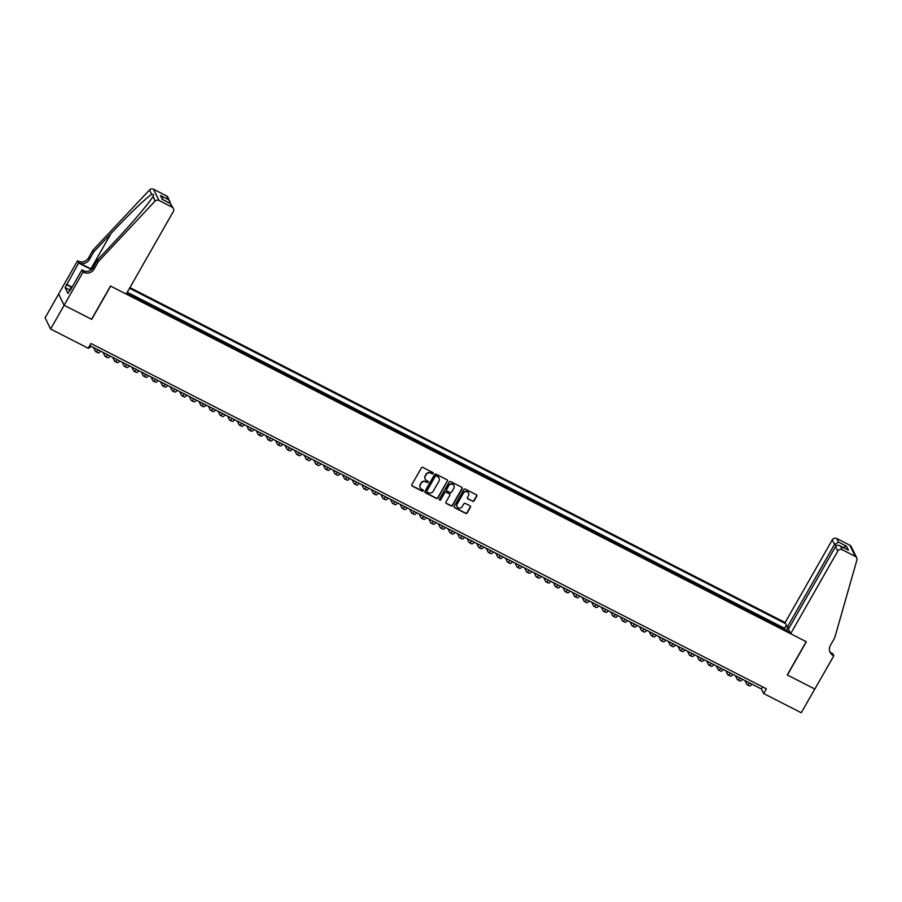 <?xml version="1.0" encoding="UTF-8"?>
<svg xmlns="http://www.w3.org/2000/svg" width="902" height="902" viewBox="0 0 902 902"><rect width="100%" height="100%" fill="white"/><g stroke="black" fill="none" stroke-linecap="round" stroke-linejoin="round"><path stroke-width="1.35" d="M433.152 473.516A0.767 0.722 153.8 0 0 432.87 472.524L422.88 467.416A1.094 1.037 153.8 0 0 421.403 467.867L411.831 484.656A1.094 1.037 153.8 0 0 412.248 486.065L422.237 491.173A0.767 0.722 153.8 0 0 423.297 490.181A0.767 0.722 153.8 0 0 422.982 489.865L421.685 489.211A3.484 3.326 153.8 0 1 420.377 484.69L421.178 483.292A3.484 3.326 153.8 0 1 425.891 481.837L427.176 482.502A0.767 0.722 153.8 0 0 428.236 481.51A0.767 0.722 153.8 0 0 427.92 481.194L426.635 480.54A3.484 3.326 153.8 0 1 425.327 476.019L426.127 474.621A3.484 3.326 153.8 0 1 430.829 473.178L432.126 473.832A0.767 0.722 153.8 0 0 433.152 473.516M425.135 478.939A3.484 3.326 153.8 0 1 425.18 475.715L425.969 474.317A3.484 3.326 153.8 0 1 430.682 472.873L431.979 473.527A0.767 0.722 153.8 0 0 433.084 472.704M411.74 485.456A1.094 1.037 153.8 0 0 412.101 485.761L422.091 490.868A0.767 0.722 153.8 0 0 423.196 490.045M420.185 487.61A3.484 3.326 153.8 0 1 420.231 484.385L421.031 482.987A3.484 3.326 153.8 0 1 425.744 481.544L427.029 482.198A0.767 0.722 153.8 0 0 428.146 481.375M472.592 501.32A1.094 1.037 153.8 0 0 474.069 500.869L476.752 496.168A1.094 1.037 153.8 0 0 476.335 494.747L465.24 489.076A1.094 1.037 153.8 0 0 463.775 489.527L454.202 506.304A1.094 1.037 153.8 0 0 454.608 507.725L465.703 513.396A1.094 1.037 153.8 0 0 467.18 512.945L470.427 507.251A1.094 1.037 153.8 0 0 470.01 505.842L465.263 503.417A1.094 1.037 153.8 0 0 463.797 503.868L462.185 506.687A2.92 2.774 153.8 0 1 457.055 506.687A2.92 2.774 153.8 0 1 457.156 504.117L463.448 493.067A2.92 2.774 153.8 0 1 468.589 493.067A2.92 2.774 153.8 0 1 468.488 495.638L467.439 497.487A1.094 1.037 153.8 0 0 467.845 498.896L472.445 501.016A1.094 1.037 153.8 0 0 473.911 500.565L476.594 495.863A1.094 1.037 153.8 0 0 476.696 495.051M787.254 674.933L814.799 689.015L801.258 712.76L763.656 693.537L766.362 688.778L90.933 343.493L88.216 348.24L50.613 329.016L64.155 305.282L91.7 319.353L110.664 286.114L806.208 641.694L787.254 674.933M447.505 481.217A1.094 1.037 153.8 0 0 447.099 479.796L435.993 474.125A1.094 1.037 153.8 0 0 434.527 474.576L424.955 491.353A1.094 1.037 153.8 0 0 425.361 492.774L436.455 498.445A1.094 1.037 153.8 0 0 437.932 497.994L447.358 480.913A1.094 1.037 153.8 0 0 447.448 480.101M450.617 481.6L461.723 487.272A1.094 1.037 153.8 0 1 462.128 488.692L452.556 505.47A1.094 1.037 153.8 0 1 451.079 505.921L446.332 503.485A1.094 1.037 153.8 0 1 445.926 502.076L449.805 495.277A1.094 1.037 153.8 0 0 449.399 493.856L446.253 492.255A1.094 1.037 153.8 0 0 444.776 492.706L440.74 499.787A0.767 0.722 153.8 0 1 439.387 499.787A0.767 0.722 153.8 0 1 439.421 499.11L449.151 482.051A1.094 1.037 153.8 0 1 450.617 481.6M784.819 629.878L785.135 629.325L779.384 626.383L779.847 627.33M775.235 624.973L775.551 624.421L769.801 621.489L770.263 622.436M765.651 620.08L765.967 619.527L760.217 616.585L760.69 617.543M756.079 615.175L756.383 614.634L750.644 611.691L751.107 612.638M746.495 610.282L746.811 609.729L741.061 606.798L741.523 607.745M736.911 605.389L737.227 604.836L731.477 601.893L731.95 602.84M727.328 600.484L727.643 599.931L721.893 597L722.367 597.947M717.755 595.591L718.071 595.038L712.321 592.095L712.783 593.054M708.171 590.686L708.487 590.145L702.737 587.202L703.199 588.149M698.588 585.793L698.903 585.24L693.153 582.309L693.627 583.256M689.015 580.899L689.32 580.347L683.581 577.404L684.043 578.351M679.432 575.995L679.747 575.453L673.997 572.511L674.459 573.458M669.848 571.101L670.163 570.549L664.413 567.617L664.887 568.564M660.264 566.208L660.58 565.655L654.829 562.713L655.303 563.66M650.692 561.303L651.007 560.751L645.257 557.819L645.719 558.766M641.108 556.41L641.423 555.857L635.673 552.915L636.135 553.873M631.524 551.505L631.84 550.964L626.089 548.021L626.563 548.968M621.952 546.612L622.256 546.06L616.517 543.128L616.979 544.075M612.368 541.719L612.683 541.166L606.933 538.223L607.396 539.17M602.784 536.814L603.1 536.262L597.349 533.33L597.823 534.277M593.2 531.921L593.516 531.368L587.766 528.425L588.239 529.384M583.628 527.016L583.932 526.475L578.193 523.532L578.656 524.479M574.044 522.123L574.36 521.57L568.61 518.639L569.072 519.586M564.46 517.229L564.776 516.677L559.026 513.734L559.499 514.681M554.888 512.325L555.192 511.772L549.453 508.841L549.916 509.788M545.304 507.431L545.62 506.879L539.87 503.936L540.332 504.894M535.72 502.527L536.036 501.986L530.286 499.043L530.748 499.99M526.137 497.633L526.452 497.081L520.702 494.149L521.176 495.097M516.564 492.74L516.869 492.188L511.13 489.245L511.592 490.192M506.98 487.835L507.296 487.294L501.546 484.351L502.008 485.299M497.397 482.942L497.712 482.39L491.962 479.458L492.436 480.405M487.813 478.049L488.129 477.496L482.378 474.553L482.852 475.501M478.24 473.144L478.556 472.592L472.806 469.66L473.268 470.607M468.657 468.251L468.972 467.698L463.222 464.755L463.684 465.714M459.073 463.346L459.389 462.805L453.638 459.862L454.112 460.809M449.5 458.453L449.805 457.9L444.066 454.969L444.528 455.916M439.917 453.559L440.232 453.007L434.482 450.064L434.944 451.011M430.333 448.655L430.649 448.102L424.898 445.171L425.372 446.118M420.749 443.761L421.065 443.209L415.315 440.266L415.788 441.225M411.177 438.857L411.492 438.316L405.742 435.373L406.204 436.32M401.593 433.963L401.909 433.411L396.158 430.479L396.621 431.427M392.009 429.07L392.325 428.518L386.575 425.575L387.048 426.522M382.437 424.165L382.741 423.624L377.002 420.682L377.464 421.629M372.853 419.272L373.169 418.72L367.418 415.777L367.881 416.735M363.269 414.368L363.585 413.826L357.835 410.884L358.308 411.831M353.685 409.474L354.001 408.922L348.251 405.99L348.724 406.937M344.113 404.581L344.429 404.028L338.678 401.086L339.141 402.033M334.529 399.676L334.845 399.135L329.095 396.192L329.557 397.139M324.945 394.783L325.261 394.23L319.511 391.299L319.985 392.246M315.373 389.889L315.677 389.337L309.938 386.394L310.401 387.341M305.789 384.985L306.105 384.432L300.355 381.501L300.817 382.448M296.206 380.092L296.521 379.539L290.771 376.596L291.233 377.555M286.622 375.187L286.937 374.646L281.187 371.703L281.661 372.65M277.049 370.294L277.354 369.741L271.615 366.81L272.077 367.757M267.466 365.4L267.781 364.848L262.031 361.905L262.493 362.852M257.882 360.496L258.197 359.943L252.447 357.012L252.921 357.959M248.309 355.602L248.614 355.05L242.863 352.107L243.337 353.065M238.726 350.698L239.041 350.156L233.291 347.214L233.753 348.161M229.142 345.804L229.458 345.252L223.707 342.32L224.17 343.267M219.558 340.911L219.874 340.358L214.124 337.416L214.597 338.363M209.986 336.006L210.29 335.465L204.551 332.522L205.013 333.469M200.402 331.113L200.718 330.56L194.967 327.618L195.43 328.576M190.818 326.208L191.134 325.667L185.384 322.724L185.857 323.671M181.234 321.315L181.55 320.762L175.8 317.831L176.273 318.778M171.662 316.422L171.978 315.869L166.227 312.926L166.69 313.873M162.078 311.517L162.394 310.976L156.644 308.033L157.106 308.98M152.494 306.624L152.81 306.071L147.06 303.14L147.533 304.087M142.922 301.73L143.226 301.178L137.487 298.235L137.95 299.182M133.338 296.826L133.654 296.273L127.904 293.342L128.366 294.289M789.126 627.961L787.356 627.059L785.123 622.527L129.933 287.58M785.71 623.71L129.538 288.268M126.618 293.398L790.062 632.55M133.654 296.273L134.116 297.232M143.226 301.178L143.7 302.125M152.81 306.071L153.284 307.018M162.394 310.976L162.856 311.923M171.978 315.869L172.44 316.816M181.55 320.762L182.024 321.71M191.134 325.667L191.596 326.614M200.718 330.56L201.18 331.508M210.29 335.465L210.764 336.412M219.874 340.358L220.347 341.306M229.458 345.252L229.92 346.199M239.041 350.156L239.504 351.103M248.614 355.05L249.087 355.997M258.197 359.943L258.66 360.901M267.781 364.848L268.244 365.795M277.354 369.741L277.827 370.688M286.937 374.646L287.411 375.593M296.521 379.539L296.983 380.486M306.105 384.432L306.567 385.391M315.677 389.337L316.151 390.284M325.261 394.23L325.723 395.177M334.845 399.135L335.307 400.082M344.429 404.028L344.891 404.975M354.001 408.922L354.475 409.869M363.585 413.826L364.047 414.773M373.169 418.72L373.631 419.667M382.741 423.624L383.215 424.571M392.325 428.518L392.798 429.465M401.909 433.411L402.371 434.358M411.492 438.316L411.955 439.263M421.065 443.209L421.538 444.156M430.649 448.102L431.111 449.061M440.232 453.007L440.695 453.954M449.805 457.9L450.278 458.847M459.389 462.805L459.862 463.752M468.972 467.698L469.435 468.645M478.556 472.592L479.018 473.55M488.129 477.496L488.602 478.443M497.712 482.39L498.175 483.337M507.296 487.294L507.758 488.241M516.869 492.188L517.342 493.135M526.452 497.081L526.926 498.028M536.036 501.986L536.498 502.933M545.62 506.879L546.082 507.826M555.192 511.772L555.666 512.731M564.776 516.677L565.238 517.624M574.36 521.57L574.822 522.517M583.932 526.475L584.406 527.422M593.516 531.368L593.99 532.315M603.1 536.262L603.562 537.22M612.683 541.166L613.146 542.113M622.256 546.06L622.73 547.007M631.84 550.964L632.302 551.911M641.423 555.857L641.886 556.805M651.007 560.751L651.469 561.709M660.58 565.655L661.053 566.603M670.163 570.549L670.626 571.496M679.747 575.453L680.209 576.401M689.32 580.347L689.793 581.294M698.903 585.24L699.377 586.187M708.487 590.145L708.949 591.092M718.071 595.038L718.533 595.985M727.643 599.931L728.117 600.89M737.227 604.836L737.689 605.783M746.811 609.729L747.273 610.677M756.383 614.634L756.857 615.581M765.967 619.527L766.441 620.475M775.551 624.421L776.013 625.379M785.135 629.325L784.627 628.311L127.272 292.259M58.619 294.097L45.1 317.808L50.613 329.016M89.726 345.613L761.412 688.981L763.656 693.537M762.618 686.873L761.412 688.981M786.589 630.78L787.705 627.228M784.627 628.311L786.42 625.165M424.853 492.165A1.094 1.037 153.8 0 0 425.214 492.469L436.309 498.141A1.094 1.037 153.8 0 0 437.786 497.69L447.358 480.913M436.286 475.963A0.767 0.722 153.8 0 0 435.26 476.279L426.86 491.004A0.767 0.722 153.8 0 0 427.142 491.996L428.506 492.695A3.484 3.326 153.8 0 0 433.219 491.252L438.958 481.183A3.484 3.326 153.8 0 0 437.65 476.662L436.14 475.658A0.767 0.722 153.8 0 0 435.102 475.974L435.26 476.279M426.77 491.522A0.767 0.722 153.8 0 1 426.702 490.699L435.102 475.974M439.003 477.947A3.484 3.326 153.8 0 0 437.504 476.357L437.65 476.662M436.14 475.658L437.504 476.357M445.825 502.888A1.094 1.037 153.8 0 0 446.186 503.192L450.932 505.616A1.094 1.037 153.8 0 0 452.409 505.165L461.982 488.388A1.094 1.037 153.8 0 0 462.072 487.576M449.76 494.161A1.094 1.037 153.8 0 0 449.252 493.552L446.095 491.951A1.094 1.037 153.8 0 0 444.63 492.402L440.74 499.787M439.342 499.629A0.767 0.722 153.8 0 0 440.582 499.482M453.83 488.207A2.92 2.774 153.8 0 0 451.428 484.126A2.92 2.774 153.8 0 0 448.801 485.637L446.58 489.527A1.094 1.037 153.8 0 0 446.997 490.947L450.143 492.56A1.094 1.037 153.8 0 0 451.62 492.109L453.83 488.207M453.853 485.49A2.92 2.774 153.8 0 0 448.655 485.332L448.801 485.637M446.479 490.338A1.094 1.037 153.8 0 1 446.434 489.234L448.655 485.332M467.337 498.287A1.094 1.037 153.8 0 0 467.698 498.592L472.445 501.016M468.51 492.92A2.92 2.774 153.8 0 0 463.301 492.763L463.448 493.067M456.987 506.529A2.92 2.774 153.8 0 1 456.998 503.812L463.301 492.763M454.101 507.116A1.094 1.037 153.8 0 0 454.461 507.42L465.556 513.091A1.094 1.037 153.8 0 0 467.033 512.64L470.269 506.958A1.094 1.037 153.8 0 0 470.37 506.146M88.407 347.913L88.475 347.947A8.332 2.063 -62.9 0 0 91.023 346.267M68.924 291.808L70.875 287.839L71.732 287.794M71.438 288.302L70.875 287.839M98.431 261.467L97.608 259.81L114.96 241.33C131.579 223.741 149.461 202.702 152.821 196.76C154.062 194.798 153.678 194.009 151.671 194.415C146.778 197.267 127.61 215.691 111.07 233.438L93.729 251.917L89.388 259.517A7.78 7.408 -26.2 0 1 78.891 262.73L77.549 260.802L58.596 294.041L64.11 305.248L91.553 319.285L110.518 286.047L126.235 294.075L173.353 211.463A3.337 3.18 153.8 0 0 172.102 207.144L159.023 200.458A3.337 3.18 153.8 0 0 154.997 201.191L98.431 261.467L94.09 269.067A7.78 7.408 -26.2 0 1 83.593 272.28L83.074 272.009L64.11 305.248M93.729 251.917L92.906 250.26L88.576 257.859A7.78 7.408 -26.2 0 1 78.079 261.073M83.593 272.28L82.781 270.623A7.78 7.408 -26.2 0 0 93.278 267.409L97.608 259.81M172.102 207.144L170.32 203.525L162.371 199.455L160.421 195.486L168.37 199.556L166.588 195.926L153.509 189.24L159.023 200.458M151.671 194.415L149.484 189.984L92.906 250.26M83.074 272.009L81.992 269.822L70.018 290.805M69.679 289.937L65.113 287.603L67.988 293.454L69.612 290.602M65.113 287.603L78.632 263.001L77.549 260.802M91.474 269.563A12.493 2.199 29.7 0 0 91.136 269.394L78.632 263.001M81.992 269.822L84.991 271.355M91.756 269.315A14.466 2.548 29.7 0 0 90.876 268.852L78.891 262.73M149.484 189.984A3.337 3.18 -26.2 0 1 153.509 189.24M166.588 195.926A3.337 3.18 -26.2 0 1 167.952 197.312L170.433 203.514M154.997 201.191L153.16 196.196M66.5 284.277L72.104 287.14M71.946 287.422L66.737 284.761M170.32 203.525L173.466 208.52M162.371 199.455L163.138 199.838M160.421 195.486L163.251 199.838M168.37 199.556L169.993 201.45M790.648 633.734L837.766 551.111L835.545 546.589L788.416 629.201L790.648 633.734L806.354 641.773L787.401 675.012L814.844 689.038L833.809 655.799L832.726 653.6L830.607 652.518M785.123 622.527L832.253 539.903A3.337 3.18 -26.2 0 1 836.752 538.528L849.831 545.214A3.337 3.18 -26.2 0 1 851.195 546.589L856.708 557.797A3.337 3.18 153.8 0 1 856.9 560.018L834.7 637.861L830.359 645.46A7.78 7.408 153.8 0 0 833.279 655.528L833.809 655.799M836.752 538.528L838.533 542.147L846.482 546.217L848.432 550.186L840.484 546.116L842.265 549.735L855.344 556.421L849.831 545.214M787.356 627.059L834.485 544.436L832.253 539.903M856.708 557.797A3.337 3.18 153.8 0 0 855.344 556.421M842.265 549.735A3.337 3.18 153.8 0 0 837.766 551.111M829.739 651.458A7.78 7.408 153.8 0 0 832.456 653.871L833.279 655.528M838.533 542.147L834.485 544.436L836.65 545.541M846.482 546.217L843.235 547.458M848.432 550.186L847.147 549.521M835.545 546.589C836.729 545.022 838.375 544.864 840.484 546.116L847.812 549.792M93.526 347.552L95.386 351.318A8.332 2.063 -62.9 0 0 95.657 351.622A8.332 2.063 -62.9 0 0 98.205 349.942M95.657 351.622L98.047 352.84A8.332 2.063 -62.9 0 0 100.607 351.171M103.11 352.457L104.97 356.222A8.332 2.063 -62.9 0 0 105.241 356.515A8.332 2.063 -62.9 0 0 107.789 354.847M105.241 356.515L107.631 357.744A8.332 2.063 -62.9 0 0 110.179 356.065M112.694 357.35L114.543 361.116A8.332 2.063 -62.9 0 0 114.813 361.409A8.332 2.063 -62.9 0 0 117.373 359.74M114.813 361.409L117.215 362.638A8.332 2.063 -62.9 0 0 119.763 360.969M122.277 362.243L124.126 366.02A8.332 2.063 -62.9 0 0 124.397 366.313A8.332 2.063 -62.9 0 0 126.945 364.633M124.397 366.313L126.787 367.531A8.332 2.063 -62.9 0 0 129.347 365.862M131.85 367.148L133.71 370.914A8.332 2.063 -62.9 0 0 133.981 371.207A8.332 2.063 -62.9 0 0 136.529 369.538M133.981 371.207L136.371 372.436A8.332 2.063 -62.9 0 0 138.919 370.756M141.434 372.041L143.283 375.807A8.332 2.063 -62.9 0 0 143.553 376.1A8.332 2.063 -62.9 0 0 146.113 374.431M143.553 376.1L145.955 377.329A8.332 2.063 -62.9 0 0 148.503 375.66M151.017 376.946L152.866 380.712A8.332 2.063 -62.9 0 0 153.137 381.005A8.332 2.063 -62.9 0 0 155.685 379.336M153.137 381.005L155.539 382.222A8.332 2.063 -62.9 0 0 158.087 380.554M160.59 381.839L162.45 385.605A8.332 2.063 -62.9 0 0 162.721 385.898A8.332 2.063 -62.9 0 0 165.269 384.229M162.721 385.898L165.111 387.127A8.332 2.063 -62.9 0 0 167.671 385.458M170.174 386.732L172.034 390.51A8.332 2.063 -62.9 0 0 172.305 390.803A8.332 2.063 -62.9 0 0 174.853 389.123M172.305 390.803L174.695 392.02A8.332 2.063 -62.9 0 0 177.243 390.352M179.757 391.637L181.606 395.403A8.332 2.063 -62.9 0 0 181.877 395.696A8.332 2.063 -62.9 0 0 184.436 394.027M181.877 395.696L184.279 396.925A8.332 2.063 -62.9 0 0 186.827 395.245M189.341 396.53L191.19 400.296A8.332 2.063 -62.9 0 0 191.461 400.589A8.332 2.063 -62.9 0 0 194.009 398.921M191.461 400.589L193.862 401.818A8.332 2.063 -62.9 0 0 196.41 400.15M198.914 401.435L200.774 405.201A8.332 2.063 -62.9 0 0 201.045 405.494A8.332 2.063 -62.9 0 0 203.593 403.825M201.045 405.494L203.435 406.712A8.332 2.063 -62.9 0 0 205.983 405.043M208.497 406.328L210.346 410.094A8.332 2.063 -62.9 0 0 210.628 410.387A8.332 2.063 -62.9 0 0 213.176 408.719M210.628 410.387L213.019 411.616A8.332 2.063 -62.9 0 0 215.567 409.948M218.081 411.222L219.93 414.988A8.332 2.063 -62.9 0 0 220.201 415.292A8.332 2.063 -62.9 0 0 222.749 413.612M220.201 415.292L222.602 416.51A8.332 2.063 -62.9 0 0 225.15 414.841M227.654 416.126L229.514 419.892A8.332 2.063 -62.9 0 0 229.785 420.185A8.332 2.063 -62.9 0 0 232.333 418.517M229.785 420.185L232.175 421.414A8.332 2.063 -62.9 0 0 234.734 419.734M237.237 421.02L239.098 424.786A8.332 2.063 -62.9 0 0 239.368 425.079A8.332 2.063 -62.9 0 0 241.916 423.41M239.368 425.079L241.759 426.308A8.332 2.063 -62.9 0 0 244.307 424.639M246.821 425.924L248.67 429.69A8.332 2.063 -62.9 0 0 248.941 429.983A8.332 2.063 -62.9 0 0 251.5 428.303M248.941 429.983L251.342 431.201A8.332 2.063 -62.9 0 0 253.89 429.532M256.405 430.818L258.254 434.584A8.332 2.063 -62.9 0 0 258.524 434.877A8.332 2.063 -62.9 0 0 261.073 433.208M258.524 434.877L260.926 436.106A8.332 2.063 -62.9 0 0 263.474 434.426M265.977 435.711L267.838 439.477A8.332 2.063 -62.9 0 0 268.108 439.781A8.332 2.063 -62.9 0 0 270.656 438.101M268.108 439.781L270.499 440.999A8.332 2.063 -62.9 0 0 273.047 439.33M275.561 440.616L277.421 444.382A8.332 2.063 -62.9 0 0 277.692 444.675A8.332 2.063 -62.9 0 0 280.24 443.006M277.692 444.675L280.082 445.904A8.332 2.063 -62.9 0 0 282.63 444.224M285.145 445.509L286.994 449.275A8.332 2.063 -62.9 0 0 287.264 449.568A8.332 2.063 -62.9 0 0 289.813 447.899M287.264 449.568L289.666 450.797A8.332 2.063 -62.9 0 0 292.214 449.128M294.728 450.402L296.578 454.18A8.332 2.063 -62.9 0 0 296.848 454.473A8.332 2.063 -62.9 0 0 299.396 452.793M296.848 454.473L299.238 455.69A8.332 2.063 -62.9 0 0 301.798 454.022M304.301 455.307L306.161 459.073A8.332 2.063 -62.9 0 0 306.432 459.366A8.332 2.063 -62.9 0 0 308.98 457.697M306.432 459.366L308.822 460.595A8.332 2.063 -62.9 0 0 311.37 458.915M313.885 460.2L315.734 463.966A8.332 2.063 -62.9 0 0 316.004 464.259A8.332 2.063 -62.9 0 0 318.564 462.591M316.004 464.259L318.406 465.488A8.332 2.063 -62.9 0 0 320.954 463.82M323.468 465.105L325.318 468.871A8.332 2.063 -62.9 0 0 325.588 469.164A8.332 2.063 -62.9 0 0 328.136 467.495M325.588 469.164L327.99 470.382A8.332 2.063 -62.9 0 0 330.538 468.713M333.041 469.998L334.901 473.764A8.332 2.063 -62.9 0 0 335.172 474.057A8.332 2.063 -62.9 0 0 337.72 472.389M335.172 474.057L337.562 475.286A8.332 2.063 -62.9 0 0 340.11 473.618M342.625 474.892L344.485 478.669A8.332 2.063 -62.9 0 0 344.756 478.962A8.332 2.063 -62.9 0 0 347.304 477.282M344.756 478.962L347.146 480.18A8.332 2.063 -62.9 0 0 349.694 478.511M352.208 479.796L354.058 483.562A8.332 2.063 -62.9 0 0 354.328 483.855A8.332 2.063 -62.9 0 0 356.876 482.187M354.328 483.855L356.73 485.084A8.332 2.063 -62.9 0 0 359.278 483.404M361.792 484.69L363.641 488.456A8.332 2.063 -62.9 0 0 363.912 488.749A8.332 2.063 -62.9 0 0 366.46 487.08M363.912 488.749L366.302 489.978A8.332 2.063 -62.9 0 0 368.862 488.309M371.365 489.594L373.225 493.36A8.332 2.063 -62.9 0 0 373.496 493.653A8.332 2.063 -62.9 0 0 376.044 491.985M373.496 493.653L375.886 494.871A8.332 2.063 -62.9 0 0 378.434 493.202M380.948 494.488L382.798 498.254A8.332 2.063 -62.9 0 0 383.068 498.547A8.332 2.063 -62.9 0 0 385.628 496.878M383.068 498.547L385.47 499.776A8.332 2.063 -62.9 0 0 388.018 498.107M390.532 499.381L392.381 503.147A8.332 2.063 -62.9 0 0 392.652 503.451A8.332 2.063 -62.9 0 0 395.2 501.771M392.652 503.451L395.053 504.669A8.332 2.063 -62.9 0 0 397.602 503M400.105 504.286L401.965 508.051A8.332 2.063 -62.9 0 0 402.236 508.345A8.332 2.063 -62.9 0 0 404.784 506.676M402.236 508.345L404.626 509.574A8.332 2.063 -62.9 0 0 407.185 507.894M409.688 509.179L411.549 512.945A8.332 2.063 -62.9 0 0 411.819 513.238A8.332 2.063 -62.9 0 0 414.368 511.569M411.819 513.238L414.21 514.467A8.332 2.063 -62.9 0 0 416.758 512.798M419.272 514.072L421.121 517.849A8.332 2.063 -62.9 0 0 421.392 518.143A8.332 2.063 -62.9 0 0 423.951 516.463M421.392 518.143L423.793 519.36A8.332 2.063 -62.9 0 0 426.342 517.692M428.856 518.977L430.705 522.743A8.332 2.063 -62.9 0 0 430.976 523.036A8.332 2.063 -62.9 0 0 433.524 521.367M430.976 523.036L433.366 524.265A8.332 2.063 -62.9 0 0 435.925 522.585M438.428 523.87L440.289 527.636A8.332 2.063 -62.9 0 0 440.559 527.941A8.332 2.063 -62.9 0 0 443.107 526.261M440.559 527.941L442.95 529.158A8.332 2.063 -62.9 0 0 445.498 527.49M448.012 528.775L449.861 532.541A8.332 2.063 -62.9 0 0 450.132 532.834A8.332 2.063 -62.9 0 0 452.691 531.165M450.132 532.834L452.533 534.063A8.332 2.063 -62.9 0 0 455.082 532.383M457.596 533.668L459.445 537.434A8.332 2.063 -62.9 0 0 459.716 537.727A8.332 2.063 -62.9 0 0 462.264 536.059M459.716 537.727L462.117 538.956A8.332 2.063 -62.9 0 0 464.665 537.288M467.168 538.562L469.029 542.339A8.332 2.063 -62.9 0 0 469.299 542.632A8.332 2.063 -62.9 0 0 471.847 540.952M469.299 542.632L471.69 543.85A8.332 2.063 -62.9 0 0 474.249 542.181M476.752 543.466L478.612 547.232A8.332 2.063 -62.9 0 0 478.883 547.525A8.332 2.063 -62.9 0 0 481.431 545.857M478.883 547.525L481.273 548.754A8.332 2.063 -62.9 0 0 483.822 547.074M486.336 548.36L488.185 552.125A8.332 2.063 -62.9 0 0 488.456 552.419A8.332 2.063 -62.9 0 0 491.015 550.75M488.456 552.419L490.857 553.648A8.332 2.063 -62.9 0 0 493.405 551.979M495.92 553.264L497.769 557.03A8.332 2.063 -62.9 0 0 498.039 557.323A8.332 2.063 -62.9 0 0 500.587 555.655M498.039 557.323L500.441 558.541A8.332 2.063 -62.9 0 0 502.989 556.872M505.492 558.158L507.352 561.923A8.332 2.063 -62.9 0 0 507.623 562.217A8.332 2.063 -62.9 0 0 510.171 560.548M507.623 562.217L510.013 563.446A8.332 2.063 -62.9 0 0 512.562 561.777M515.076 563.051L516.925 566.828A8.332 2.063 -62.9 0 0 517.207 567.121A8.332 2.063 -62.9 0 0 519.755 565.441M517.207 567.121L519.597 568.339A8.332 2.063 -62.9 0 0 522.145 566.67M524.66 567.956L526.509 571.721A8.332 2.063 -62.9 0 0 526.779 572.015A8.332 2.063 -62.9 0 0 529.327 570.346M526.779 572.015L529.181 573.244A8.332 2.063 -62.9 0 0 531.729 571.564M534.243 572.849L536.092 576.615A8.332 2.063 -62.9 0 0 536.363 576.908A8.332 2.063 -62.9 0 0 538.911 575.239M536.363 576.908L538.753 578.137A8.332 2.063 -62.9 0 0 541.313 576.468M543.816 577.754L545.676 581.519A8.332 2.063 -62.9 0 0 545.947 581.813A8.332 2.063 -62.9 0 0 548.495 580.144M545.947 581.813L548.337 583.03A8.332 2.063 -62.9 0 0 550.885 581.362M553.4 582.647L555.249 586.413A8.332 2.063 -62.9 0 0 555.519 586.706A8.332 2.063 -62.9 0 0 558.079 585.037M555.519 586.706L557.921 587.935A8.332 2.063 -62.9 0 0 560.469 586.266M562.983 587.54L564.832 591.306A8.332 2.063 -62.9 0 0 565.103 591.611A8.332 2.063 -62.9 0 0 567.651 589.931M565.103 591.611L567.505 592.828A8.332 2.063 -62.9 0 0 570.053 591.16M572.556 592.445L574.416 596.211A8.332 2.063 -62.9 0 0 574.687 596.504A8.332 2.063 -62.9 0 0 577.235 594.835M574.687 596.504L577.077 597.733A8.332 2.063 -62.9 0 0 579.625 596.053M582.14 597.338L584 601.104A8.332 2.063 -62.9 0 0 584.27 601.397A8.332 2.063 -62.9 0 0 586.819 599.729M584.27 601.397L586.661 602.626A8.332 2.063 -62.9 0 0 589.209 600.957M591.723 602.232L593.572 606.009A8.332 2.063 -62.9 0 0 593.843 606.302A8.332 2.063 -62.9 0 0 596.391 604.622M593.843 606.302L596.245 607.52A8.332 2.063 -62.9 0 0 598.793 605.851M601.307 607.136L603.156 610.902A8.332 2.063 -62.9 0 0 603.427 611.195A8.332 2.063 -62.9 0 0 605.975 609.526M603.427 611.195L605.817 612.424A8.332 2.063 -62.9 0 0 608.376 610.744M610.879 612.03L612.74 615.795A8.332 2.063 -62.9 0 0 613.01 616.1A8.332 2.063 -62.9 0 0 615.559 614.42M613.01 616.1L615.401 617.318A8.332 2.063 -62.9 0 0 617.949 615.649M620.463 616.934L622.312 620.7A8.332 2.063 -62.9 0 0 622.583 620.993A8.332 2.063 -62.9 0 0 625.142 619.324M622.583 620.993L624.985 622.211A8.332 2.063 -62.9 0 0 627.533 620.542M630.047 621.828L631.896 625.593A8.332 2.063 -62.9 0 0 632.167 625.887A8.332 2.063 -62.9 0 0 634.715 624.218M632.167 625.887L634.568 627.115A8.332 2.063 -62.9 0 0 637.116 625.447M639.619 626.721L641.48 630.498A8.332 2.063 -62.9 0 0 641.75 630.791A8.332 2.063 -62.9 0 0 644.299 629.111M641.75 630.791L644.141 632.009A8.332 2.063 -62.9 0 0 646.7 630.34M649.203 631.625L651.064 635.391A8.332 2.063 -62.9 0 0 651.334 635.684A8.332 2.063 -62.9 0 0 653.882 634.016M651.334 635.684L653.724 636.913A8.332 2.063 -62.9 0 0 656.273 635.233M658.787 636.519L660.636 640.285A8.332 2.063 -62.9 0 0 660.907 640.578A8.332 2.063 -62.9 0 0 663.466 638.909M660.907 640.578L663.308 641.807A8.332 2.063 -62.9 0 0 665.856 640.138M668.371 641.423L670.22 645.189A8.332 2.063 -62.9 0 0 670.49 645.482A8.332 2.063 -62.9 0 0 673.039 643.814M670.49 645.482L672.881 646.7A8.332 2.063 -62.9 0 0 675.44 645.031M677.943 646.317L679.804 650.083A8.332 2.063 -62.9 0 0 680.074 650.376A8.332 2.063 -62.9 0 0 682.622 648.707M680.074 650.376L682.464 651.605A8.332 2.063 -62.9 0 0 685.013 649.936M687.527 651.21L689.376 654.987A8.332 2.063 -62.9 0 0 689.647 655.28A8.332 2.063 -62.9 0 0 692.206 653.6M689.647 655.28L692.048 656.498A8.332 2.063 -62.9 0 0 694.596 654.829M697.111 656.115L698.96 659.881A8.332 2.063 -62.9 0 0 699.23 660.174A8.332 2.063 -62.9 0 0 701.779 658.505M699.23 660.174L701.632 661.403A8.332 2.063 -62.9 0 0 704.18 659.723M706.683 661.008L708.544 664.774A8.332 2.063 -62.9 0 0 708.814 665.067A8.332 2.063 -62.9 0 0 711.362 663.398M708.814 665.067L711.204 666.296A8.332 2.063 -62.9 0 0 713.764 664.627M716.267 665.913L718.127 669.679A8.332 2.063 -62.9 0 0 718.398 669.972A8.332 2.063 -62.9 0 0 720.946 668.303M718.398 669.972L720.788 671.189A8.332 2.063 -62.9 0 0 723.336 669.521M725.851 670.806L727.7 674.572A8.332 2.063 -62.9 0 0 727.97 674.865A8.332 2.063 -62.9 0 0 730.53 673.196M727.97 674.865L730.372 676.094A8.332 2.063 -62.9 0 0 732.92 674.425M735.434 675.699L737.284 679.465A8.332 2.063 -62.9 0 0 737.554 679.77A8.332 2.063 -62.9 0 0 740.102 678.09M737.554 679.77L739.956 680.987A8.332 2.063 -62.9 0 0 742.504 679.319M745.007 680.604L746.867 684.37A8.332 2.063 -62.9 0 0 747.138 684.663A8.332 2.063 -62.9 0 0 749.686 682.994M747.138 684.663L749.528 685.892A8.332 2.063 -62.9 0 0 752.076 684.212M89.388 259.517L88.576 257.859M93.278 267.409L94.09 269.067M111.07 233.438L90.876 268.852M90.719 270.115L91.136 269.394M162.788 199.601L170.737 203.672"/></g></svg>
